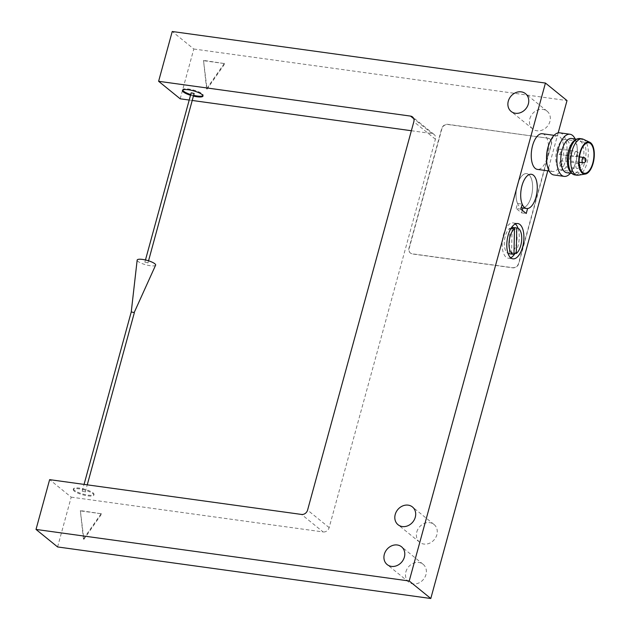 <?xml version="1.0" encoding="UTF-8"?>
<svg xmlns="http://www.w3.org/2000/svg" width="630" height="630" viewBox="0 0 630 630"><rect width="100%" height="100%" fill="white"/><g stroke="black" fill="none" stroke-linecap="round" stroke-linejoin="round"><path stroke-width="0.47" stroke-dasharray="3.15 2.36" d="M513.993 253.197L511.599 252.866A13.293 6.174 -82.1 0 0 517.057 238.557A13.293 6.174 -82.1 0 0 512.521 227.375M513.97 254.386L509.3 253.74A13.293 6.174 -82.1 0 1 508.882 253.717M510.993 228.391L509.796 228.225A13.293 6.174 -82.1 0 0 504.386 241.613A13.293 6.174 -82.1 0 0 508.04 253.465M558.18 132.875L547.793 170.832M542.343 133.725A18.01 8.363 -82.1 0 1 548.163 152.704A18.01 8.363 -82.1 0 1 537.422 169.399M57.59 546.942L71.206 497.149L49.636 479.643M74.419 490.329A10.631 2.551 15.3 0 1 73.489 488.817A10.631 2.551 15.3 0 1 84.42 489.163A10.631 2.551 15.3 0 1 94.004 494.424A10.631 2.551 15.3 0 1 85.625 494.692A10.631 2.551 15.3 0 1 74.419 490.329M71.206 497.149L323.127 531.948L301.55 514.442M411.366 130.733L432.101 133.599A5.316 4.536 129.1 0 1 434.094 134.45A5.316 4.536 129.1 0 1 435.401 139.222L329.151 527.617A5.316 4.536 129.1 0 1 323.127 531.948M193.599 96.122A10.631 2.551 15.3 0 1 190.52 95.28M192.402 100.485L189.213 100.044M180.188 98.8L193.804 49.006L172.234 31.5M193.804 49.006L567.016 100.564M80.782 510.93L101.721 513.82L83.869 539.359L80.349 510.576L101.721 513.82M203.939 60.74L224.879 63.63L207.026 89.176L203.506 60.386L224.879 63.63M416.8 531.972A11.434 9.749 129.1 0 1 434.031 524.483A11.434 9.749 129.1 0 1 434.401 539.5A11.434 9.749 129.1 0 1 419.627 542.233A11.434 9.749 129.1 0 1 416.8 531.972M405.901 571.804A11.434 9.749 129.1 0 1 423.14 564.315A11.434 9.749 129.1 0 1 423.502 579.332A11.434 9.749 129.1 0 1 408.728 582.073A11.434 9.749 129.1 0 1 405.901 571.804M529.861 118.684A11.434 9.749 129.1 0 1 547.1 111.187A11.434 9.749 129.1 0 1 547.462 126.205A11.434 9.749 129.1 0 1 532.689 128.945A11.434 9.749 129.1 0 1 529.861 118.684M548.202 138.372A5.316 4.536 129.1 0 1 550.187 139.222A5.316 4.536 129.1 0 1 551.502 143.994L518.813 263.498A5.316 4.536 129.1 0 1 512.781 267.837L412.485 253.977A5.316 4.536 129.1 0 1 410.492 253.126A5.316 4.536 129.1 0 1 409.177 248.354L441.874 128.851A5.316 4.536 129.1 0 1 447.898 124.512L547.982 138.198A5.316 4.536 129.1 0 1 549.974 139.049A5.316 4.536 129.1 0 1 551.289 143.821L518.592 263.324A5.316 4.536 129.1 0 1 512.568 267.663L412.264 253.803A5.316 4.536 129.1 0 1 410.28 252.953A5.316 4.536 129.1 0 1 408.965 248.181L441.654 128.678A5.316 4.536 129.1 0 1 447.686 124.338L547.982 138.198M224.453 63.283L206.593 88.822L207.026 89.176M206.593 88.822L203.506 60.386M101.296 513.474L83.436 539.012L83.869 539.359M83.436 539.012L80.349 510.576M182.684 90.121A10.631 2.551 15.3 0 1 182.668 89.712A10.631 2.551 15.3 0 1 193.599 90.066A10.631 2.551 15.3 0 1 203.183 95.327A10.631 2.551 15.3 0 1 202.962 95.665M193.804 95.374A10.631 2.551 15.3 0 1 190.725 94.532M556.952 149.704A15.419 7.158 -82.1 0 1 565.323 139.506A15.419 7.158 -82.1 0 1 570.3 155.76A15.419 7.158 -82.1 0 1 561.102 170.061A15.419 7.158 -82.1 0 1 556.952 149.704M565.905 156.972A2.662 1.236 -82.1 0 1 567.346 155.208A2.662 1.236 -82.1 0 1 568.205 158.012A2.662 1.236 -82.1 0 1 566.622 160.477A2.662 1.236 -82.1 0 1 565.905 156.972M558.353 150.846A2.662 1.236 -82.1 0 1 559.794 149.089A2.662 1.236 -82.1 0 1 560.653 151.885A2.662 1.236 -82.1 0 1 559.07 154.35A2.662 1.236 -82.1 0 1 558.353 150.846M559.747 162.619A2.662 1.236 -82.1 0 1 561.188 160.863A2.662 1.236 -82.1 0 1 562.047 163.666A2.662 1.236 -82.1 0 1 560.464 166.131A2.662 1.236 -82.1 0 1 559.747 162.619M583.207 139.206A18.341 8.521 -82.1 0 1 587.971 158.201A18.341 8.521 -82.1 0 1 578.238 175.195M579.718 138.545A18.341 8.521 -82.1 0 1 585.64 157.878A18.341 8.521 -82.1 0 1 574.694 174.888M575.434 139.844A17.278 8.025 -82.1 0 1 577.954 139.372A17.278 8.025 -82.1 0 1 583.538 157.595A17.278 8.025 -82.1 0 1 573.221 173.612A17.278 8.025 -82.1 0 1 570.93 172.478M571.465 138.474A17.278 8.025 -82.1 0 1 577.308 149.42A17.278 8.025 -82.1 0 1 575.324 163.768A17.278 8.025 -82.1 0 1 566.732 172.714M575.151 138.986A21.27 9.875 -82.1 0 1 577.182 147.719A21.27 9.875 -82.1 0 1 574.741 165.375A21.27 9.875 -82.1 0 1 570.418 173.226M559.731 132.828A21.27 9.875 -82.1 0 1 566.598 155.248A21.27 9.875 -82.1 0 1 553.904 174.967M548.675 145.16A18.01 8.363 -82.1 0 1 557.629 135.836A18.01 8.363 -82.1 0 1 563.448 154.815A18.01 8.363 -82.1 0 1 552.699 171.51A18.01 8.363 -82.1 0 1 546.612 160.107M522.27 210.286L521.569 212.853L516.175 208.483L520.837 209.129M516.175 208.483L517.537 203.498L522.199 204.144M517.537 203.498A17.278 8.025 -82.1 0 1 517.592 184.094A17.278 8.025 -82.1 0 1 526.688 173.636A17.278 8.025 -82.1 0 1 532.397 190.811A17.278 8.025 -82.1 0 1 522.931 207.876L527.586 208.522M521.569 212.853L526.231 213.499M517.309 185.062A17.278 8.025 -82.1 0 1 526.688 173.636A17.278 8.025 -82.1 0 1 532.263 191.851A17.278 8.025 -82.1 0 1 521.955 207.868A17.278 8.025 -82.1 0 1 517.309 185.062M510.694 257.78A17.813 8.269 -82.1 0 1 508.26 258.19A17.813 8.269 -82.1 0 1 503.472 234.683A17.813 8.269 -82.1 0 1 513.135 222.902A17.813 8.269 -82.1 0 1 515.364 223.949M518.017 228.273A17.813 8.269 -82.1 0 1 515.064 253.347M512.072 228.54L511.599 252.866M509.3 253.74L509.796 228.225M74.214 491.077A10.631 2.551 15.3 0 1 73.285 489.565A10.631 2.551 15.3 0 1 84.215 489.912A10.631 2.551 15.3 0 1 93.799 495.172A10.631 2.551 15.3 0 1 85.42 495.44A10.631 2.551 15.3 0 1 74.214 491.077M85.145 491.817L82.207 491.203L85.145 491.817M134.324 312.795L131.245 311.945M155.61 265.175A9.568 2.292 15.3 0 1 145.806 264.781A9.568 2.292 15.3 0 1 137.159 260.127M147.806 262.765L144.869 262.151L147.806 262.765M194.261 93.689L191.181 92.846M329.151 527.617L307.574 510.111M435.401 139.222L413.831 121.716M432.101 133.599L413.752 118.716M577.836 163.264A2.662 1.236 -82.1 0 1 578.316 166.281A2.662 1.236 -82.1 0 1 576.789 168.383A2.662 1.236 -82.1 0 1 576.072 164.879A2.662 1.236 -82.1 0 1 577.513 163.115A2.662 1.236 -82.1 0 1 577.836 163.264M574.686 153.098A2.662 1.236 -82.1 0 1 576.127 151.342A2.662 1.236 -82.1 0 1 576.985 154.145A2.662 1.236 -82.1 0 1 575.395 156.61A2.662 1.236 -82.1 0 1 574.686 153.098M583.679 157.469A2.662 1.236 -82.1 0 1 584.538 160.272A2.662 1.236 -82.1 0 1 582.947 162.737M434.094 134.45L412.516 116.944M547.1 111.187L525.522 93.681M532.689 128.945L511.119 111.439M423.14 564.315L401.562 546.808M408.728 582.073L387.159 564.567M434.031 524.483L412.461 506.977M419.627 542.233L398.05 524.727M182.668 89.712L182.464 90.46M203.183 95.327L202.978 96.075M588.64 142.727L565.323 139.506M584.427 173.281L561.102 170.061M577.954 139.372L576.718 139.206M573.221 173.612L571.993 173.439M577.308 149.42L577.182 147.719M575.324 163.768L574.741 165.375M557.629 135.836L554.077 135.34M552.699 171.51L549.147 171.021M560.464 166.131L576.789 168.383A2.662 2.662 0 0 0 579.655 166.659M579.261 164.139A2.662 2.662 0 0 0 577.513 163.115L561.188 160.863M559.07 154.35L575.395 156.61A2.662 2.662 0 0 0 578.395 154.342A2.662 2.662 0 0 0 576.127 151.342L559.794 149.089M579.458 156.886L567.346 155.208M579.143 162.209L566.622 160.477M517.797 223.548L513.135 222.902M512.922 258.836L508.26 258.19M93.799 495.172L94.004 494.424M73.285 489.565L73.489 488.817M85.286 492.038L87.255 484.84M82.207 491.203L84.066 484.399M147.948 262.986L148.546 260.804M144.869 262.151L145.467 259.969"/><path stroke-width="0.94" d="M516.261 253.512L516.758 227.997A13.293 6.174 -82.1 0 1 517.183 228.021A13.293 6.174 -82.1 0 1 521.727 239.203A13.293 6.174 -82.1 0 1 516.261 253.512L513.993 253.197M516.758 227.997L512.096 227.351A13.293 6.174 -82.1 0 1 512.521 227.375L517.183 228.021M514.466 228.871L513.97 254.386A13.293 6.174 -82.1 0 1 513.544 254.355A13.293 6.174 -82.1 0 1 509.001 243.18A13.293 6.174 -82.1 0 1 514.466 228.871L510.993 228.391M513.544 254.355L508.882 253.717A13.293 6.174 -82.1 0 1 508.04 253.465M508.134 235.329A17.813 8.269 -82.1 0 1 517.797 223.548A17.813 8.269 -82.1 0 1 523.554 242.322A17.813 8.269 -82.1 0 1 512.922 258.836A17.813 8.269 -82.1 0 1 508.134 235.329M545.438 83.058L409.224 580.994L36.012 529.436L49.636 479.643L301.55 514.442A5.316 4.536 129.1 0 0 307.574 510.111L413.831 121.716A5.316 4.536 129.1 0 0 412.516 116.944A5.316 4.536 129.1 0 0 410.524 116.093L158.61 81.294L172.234 31.5L545.438 83.058L567.016 100.564L558.18 132.875M547.793 170.832L430.794 598.5L409.224 580.994M549.147 171.021L537.422 169.399A18.01 8.363 -82.1 0 1 532.578 145.632A18.01 8.363 -82.1 0 1 542.343 133.725L554.077 135.34M520.837 209.129L522.199 204.144A17.278 8.025 -82.1 0 1 522.254 184.74A17.278 8.025 -82.1 0 1 531.35 174.274A17.278 8.025 -82.1 0 1 537.059 191.457A17.278 8.025 -82.1 0 1 527.594 208.522L526.231 213.499L520.837 209.129M430.794 598.5L57.59 546.942L36.012 529.436M190.52 95.28A10.631 2.551 15.3 0 1 183.393 91.98A10.631 2.551 15.3 0 1 182.464 90.46A10.631 2.551 15.3 0 1 193.394 90.807A10.631 2.551 15.3 0 1 202.978 96.075A10.631 2.551 15.3 0 1 193.599 96.122M189.213 100.044L180.188 98.8L158.61 81.294M411.366 130.733L192.402 100.485M395.223 514.466A11.434 9.749 129.1 0 1 412.461 506.977A11.434 9.749 129.1 0 1 412.823 521.994A11.434 9.749 129.1 0 1 398.05 524.727A11.434 9.749 129.1 0 1 395.223 514.466M384.332 554.305A11.434 9.749 129.1 0 1 401.562 546.808A11.434 9.749 129.1 0 1 401.924 561.826A11.434 9.749 129.1 0 1 387.159 564.567A11.434 9.749 129.1 0 1 384.332 554.305M508.292 101.178A11.434 9.749 129.1 0 1 525.522 93.681A11.434 9.749 129.1 0 1 525.892 108.706A11.434 9.749 129.1 0 1 511.119 111.439A11.434 9.749 129.1 0 1 508.292 101.178M190.725 94.532A10.631 2.551 15.3 0 1 183.598 91.232A10.631 2.551 15.3 0 1 182.684 90.121M202.962 95.665A10.631 2.551 15.3 0 1 193.804 95.374M580.277 152.932A15.419 7.158 -82.1 0 1 588.64 142.727A15.419 7.158 -82.1 0 1 593.625 158.988A15.419 7.158 -82.1 0 1 584.427 173.281A15.419 7.158 -82.1 0 1 580.277 152.932M579.954 152.673A16.207 7.529 -82.1 0 1 589.774 142.254A16.207 7.529 -82.1 0 1 593.988 159.036A16.207 7.529 -82.1 0 1 585.388 174.045A16.207 7.529 -82.1 0 1 579.954 152.673M585.388 174.045L578.238 175.195A18.341 8.521 -82.1 0 1 577.025 175.211A18.341 8.521 -82.1 0 1 572.095 150.995A18.341 8.521 -82.1 0 1 582.049 138.868A18.341 8.521 -82.1 0 1 583.207 139.206L589.774 142.254M577.025 175.211L574.694 174.888A18.341 8.521 -82.1 0 1 572.26 173.683A18.341 8.521 -82.1 0 1 569.764 150.68A18.341 8.521 -82.1 0 1 577.041 139.041A18.341 8.521 -82.1 0 1 579.718 138.545L582.049 138.868M572.26 173.683L570.93 172.478A17.278 8.025 -82.1 0 1 568.575 150.806A17.278 8.025 -82.1 0 1 575.434 139.844L577.041 139.041M571.993 173.439L566.732 172.714A17.278 8.025 -82.1 0 1 562.086 149.909A17.278 8.025 -82.1 0 1 571.465 138.474L576.718 139.206M570.418 173.226A21.27 9.875 -82.1 0 1 564.173 176.384A21.27 9.875 -82.1 0 1 558.448 148.318A21.27 9.875 -82.1 0 1 569.992 134.245A21.27 9.875 -82.1 0 1 575.151 138.986M564.173 176.384L553.904 174.967A21.27 9.875 -82.1 0 1 546.714 161.501A21.27 9.875 -82.1 0 1 548.187 146.9A21.27 9.875 -82.1 0 1 549.155 143.845A21.27 9.875 -82.1 0 1 559.731 132.828L569.992 134.245M546.714 161.501L546.612 160.107A18.01 8.363 -82.1 0 1 547.856 147.743A18.01 8.363 -82.1 0 1 548.675 145.16L549.155 143.845M522.9 207.994L522.27 210.286M521.971 185.708A17.278 8.025 -82.1 0 1 531.35 174.282A17.278 8.025 -82.1 0 1 536.933 192.496A17.278 8.025 -82.1 0 1 526.617 208.514A17.278 8.025 -82.1 0 1 521.971 185.708M515.364 223.949A17.813 8.269 -82.1 0 1 518.017 228.273M515.064 253.347A17.813 8.269 -82.1 0 1 510.694 257.78M512.096 227.351L512.072 228.54M134.182 312.559L155.61 265.175A9.568 2.292 15.3 0 0 154.807 263.726A9.568 2.292 15.3 0 0 144.546 259.765A9.568 2.292 15.3 0 0 137.159 260.127L131.245 311.945L134.182 312.559M131.245 311.952L84.066 484.399M145.467 259.969L191.181 92.846L194.127 93.46L148.546 260.804M413.752 118.716L410.524 116.093M583.679 157.469A2.662 2.662 0 0 1 585.947 160.469A2.662 2.662 0 0 1 582.947 162.737A2.662 1.236 -82.1 0 1 582.23 159.225A2.662 1.236 -82.1 0 1 583.679 157.469L579.458 156.886M579.655 166.659A2.662 2.662 0 0 0 579.261 164.139M582.947 162.737L579.143 162.209M526.617 208.514L521.955 207.868M87.255 484.84L134.324 312.779"/></g></svg>
